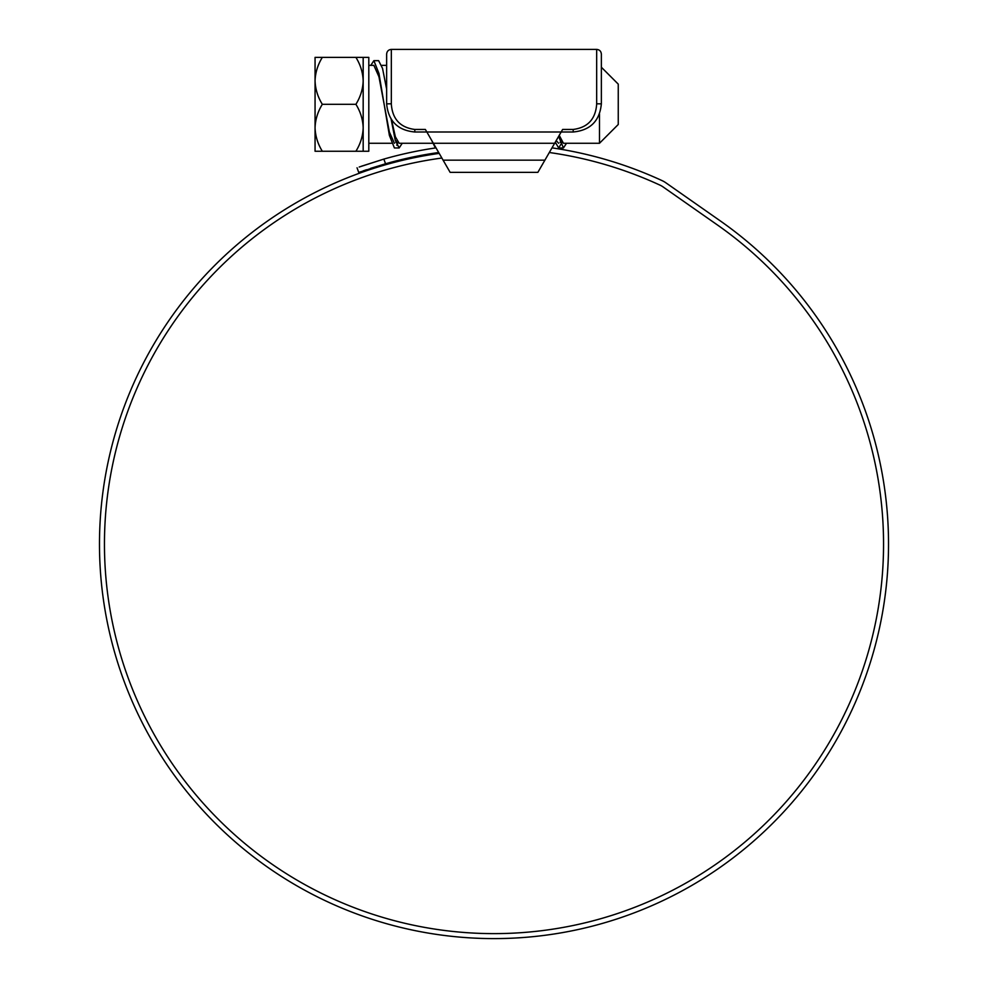 <?xml version="1.0" encoding="UTF-8"?>
<svg xmlns="http://www.w3.org/2000/svg" width="988" height="988" viewBox="0 0 988 988"><rect width="100%" height="100%" fill="white"/><g stroke="black" fill="none" stroke-linecap="round" stroke-linejoin="round"><path stroke-width="1.48" d="M428.471 134.813L431.176 139.518M556.824 139.518L559.529 134.813M559.233 135.331L563.444 143.272L599.481 143.272L618.253 124.488L618.253 84.128L601.359 67.233L601.359 54.093L601.359 103.839C599.704 120.968 590.318 130.354 573.201 131.997L561.159 131.997L562.629 129.453L573.201 129.453C587.699 127.563 595.517 119.178 596.666 104.308L596.666 49.4C599.518 49.684 601.087 51.24 601.359 54.093M391.334 103.802L391.334 104.308C392.495 119.19 400.313 127.576 414.799 129.453L425.371 129.453L426.841 131.997L414.799 131.997C397.695 130.367 388.309 120.981 386.641 103.839L386.641 54.093C386.913 51.24 388.482 49.684 391.334 49.4L391.334 103.802L386.641 103.839M433.349 143.272L426.841 131.997L561.159 131.997L554.651 143.272L433.349 143.272L450.145 172.369L537.855 172.369L554.651 143.272L555.602 143.272M441.871 158.031A389.544 389.544 0 0 0 104.456 544.079A389.544 389.544 0 0 0 494 933.623A389.544 389.544 0 0 0 717.436 224.98L662.973 186.843A18.772 18.772 0 0 0 660.095 185.188A395.459 395.459 0 0 0 549.316 152.51M439.191 153.387A394.521 394.521 0 0 0 99.479 544.079A394.521 394.521 0 0 0 494 938.6A394.521 394.521 0 0 0 720.289 220.904L665.826 182.768A23.749 23.749 0 0 0 662.182 180.668A400.436 400.436 0 0 0 551.996 147.867M466.558 937.649L468.855 937.797M481.045 938.39L483.268 938.452M474.87 938.131L479.118 938.316M499.051 938.563L505.103 938.439M505.387 938.439L506.572 938.402M501.027 938.538L507.462 938.365M515.477 938.02L522.22 937.587M522.442 937.575L520.182 937.736M495.47 938.6L497.05 938.588M359.187 167.021L383.838 159.093L361.423 166.231M436.004 147.867A400.436 400.436 0 0 0 383.838 159.093L385.555 163.773L358.743 172.468L357.039 167.787M438.684 152.51A395.459 395.459 0 0 0 385.555 163.773L370.611 168.355M358.743 172.468L360.892 171.69M363.115 170.912L366.499 169.738M394.41 143.272L389.358 131.972L378.947 76.768L373.872 65.356L368.808 65.356M396.793 140.839L395.818 142.42M432.398 143.272L399.177 143.272L395.385 136.85L391.52 119.696M561.061 140.839L560.085 142.42M558.677 143.272L556.195 140.605M322.323 104.308L355.915 104.308C360.472 96.91 362.892 89.093 363.176 80.843L363.176 57.378L368.808 57.378L368.808 151.25L322.323 151.25C317.79 143.939 315.37 136.122 315.061 127.773C315.345 119.536 317.766 111.718 322.323 104.308C317.79 97.009 315.37 89.179 315.061 80.843C315.345 72.606 317.766 64.776 322.323 57.378L355.915 57.378C360.447 64.689 362.868 72.507 363.176 80.843L363.176 127.773C362.892 136.023 360.472 143.84 355.915 151.25M322.323 151.25L315.061 151.25L315.061 57.378L322.323 57.378M355.915 104.308C360.447 111.619 362.868 119.437 363.176 127.773L363.176 151.25M363.176 57.378L355.915 57.378M599.481 143.272L599.481 113.953M370.796 65.356L373.884 60.663L378.947 73.433L389.396 135.442L394.41 147.965L399.164 147.965L402.24 143.272M396.793 145.261L397.756 142.433M431.558 140.173L435.387 147.953M555.281 142.186L558.677 147.965L562.024 142.433M373.884 60.663L378.626 60.663L382.541 68.407L386.641 89.241M391.1 119.054L395.225 140.135L399.164 147.965M558.628 136.393L563.432 147.965L566.519 143.272M391.334 60.663L391.334 49.4L596.666 49.4M443.093 160.167L544.907 160.167M414.799 129.453L414.799 131.997M573.201 129.453L573.201 131.997M596.666 103.802L601.359 103.839M381.714 65.356L386.641 65.356M368.808 143.272L391.334 143.272M558.677 147.965L563.432 147.965"/></g></svg>
